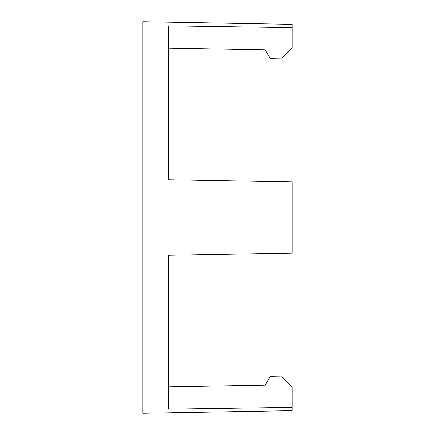 <?xml version="1.0" encoding="UTF-8"?>
<svg xmlns="http://www.w3.org/2000/svg" width="435" height="435" viewBox="0 0 435 435"><rect width="100%" height="100%" fill="white"/><g stroke="black" fill="none" stroke-linecap="round" stroke-linejoin="round"><path stroke-width="0.65" d="M168.383 386.873L265.192 385.182L270.124 376.639L281.766 376.846L292.238 387.319L292.238 410.64L142.762 413.25L142.762 21.75L292.238 24.36L292.238 47.681L281.766 58.154L270.124 58.361L265.192 49.818L168.383 48.127M292.238 407.334L168.383 409.117L168.383 255.253L292.238 253.088L292.238 181.912L168.383 179.747L168.383 25.883L292.238 27.666"/></g></svg>
